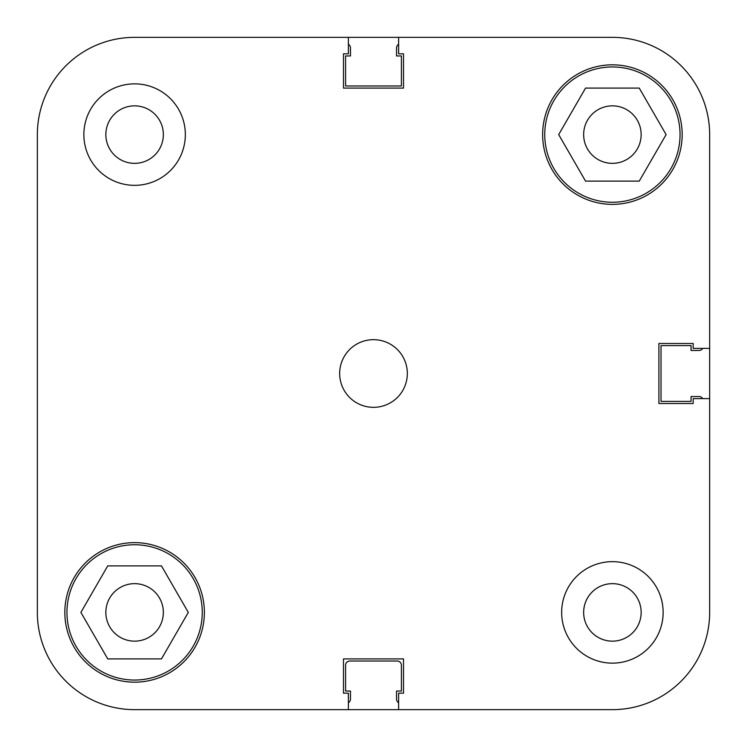 <?xml version="1.0" encoding="UTF-8"?>
<svg xmlns="http://www.w3.org/2000/svg" width="747" height="747" viewBox="0 0 747 747"><rect width="100%" height="100%" fill="white"/><g stroke="black" fill="none" stroke-linecap="round" stroke-linejoin="round"><path stroke-width="1.12" d="M709.65 134.6L709.65 348.382L709.65 134.6A97.25 97.25 0 0 0 612.4 37.35L134.6 37.35A97.25 97.25 0 0 0 37.35 134.6L37.35 612.4A97.25 97.25 0 0 0 134.6 709.65L612.4 709.65L398.618 709.65L398.618 693.16L403.52 693.16L403.52 658.91L343.48 658.91L343.48 693.16L348.382 693.16L348.382 709.65L134.6 709.65M348.382 702.712A4.23 4.23 0 0 0 350.455 699.08L350.455 691.05L345.59 691.05L345.59 665.25A4.23 4.23 0 0 1 349.82 661.02L397.18 661.02A4.23 4.23 0 0 1 401.41 665.25L401.41 691.05L396.545 691.05L396.545 699.08A4.23 4.23 0 0 0 398.618 702.712M702.712 398.618A4.23 4.23 0 0 0 699.08 396.545L691.05 396.545L691.05 401.41L661.02 401.41L661.02 345.59L691.05 345.59L691.05 350.455L699.08 350.455A4.23 4.23 0 0 0 702.712 348.382M398.618 44.288A4.23 4.23 0 0 0 396.545 47.92L396.545 55.95L401.41 55.95L401.41 85.98L345.59 85.98L345.59 55.95L350.455 55.95L350.455 47.92A4.23 4.23 0 0 0 348.382 44.288M709.65 348.382L709.65 612.4L709.65 398.618L693.16 398.618L693.16 403.52L658.91 403.52L658.91 343.48L693.16 343.48L693.16 348.382L709.65 348.382M66.95 612.4A67.65 67.65 0 0 1 134.6 544.75A67.65 67.65 0 0 1 202.25 612.4A67.65 67.65 0 0 1 134.6 680.05A67.65 67.65 0 0 1 66.95 612.4M544.75 134.6A67.65 67.65 0 0 1 612.4 66.95A67.65 67.65 0 0 1 680.05 134.6A67.65 67.65 0 0 1 612.4 202.25A67.65 67.65 0 0 1 544.75 134.6M105.85 134.6A28.75 28.75 0 0 0 134.6 163.35A28.75 28.75 0 0 0 163.35 134.6A28.75 28.75 0 0 0 134.6 105.85A28.75 28.75 0 0 0 105.85 134.6M583.65 612.4A28.75 28.75 0 0 0 612.4 641.15A28.75 28.75 0 0 0 641.15 612.4A28.75 28.75 0 0 0 612.4 583.65A28.75 28.75 0 0 0 583.65 612.4M561.66 612.4A50.74 50.74 0 0 0 612.4 663.14A50.74 50.74 0 0 0 663.14 612.4A50.74 50.74 0 0 0 612.4 561.66A50.74 50.74 0 0 0 561.66 612.4M83.86 134.6A50.74 50.74 0 0 0 134.6 185.34A50.74 50.74 0 0 0 185.34 134.6A50.74 50.74 0 0 0 134.6 83.86A50.74 50.74 0 0 0 83.86 134.6M339.67 373.5A33.83 33.83 0 0 0 373.5 407.33A33.83 33.83 0 0 0 407.33 373.5A33.83 33.83 0 0 0 373.5 339.67A33.83 33.83 0 0 0 339.67 373.5M64.83 612.4A69.77 69.77 0 0 0 134.6 682.17A69.77 69.77 0 0 0 204.37 612.4A69.77 69.77 0 0 0 134.6 542.63A69.77 69.77 0 0 0 64.83 612.4M542.63 134.6A69.77 69.77 0 0 0 612.4 204.37A69.77 69.77 0 0 0 682.17 134.6A69.77 69.77 0 0 0 612.4 64.83A69.77 69.77 0 0 0 542.63 134.6M641.15 134.6A28.75 28.75 0 0 1 612.4 163.35A28.75 28.75 0 0 1 583.65 134.6A28.75 28.75 0 0 1 612.4 105.85A28.75 28.75 0 0 1 641.15 134.6M163.35 612.4A28.75 28.75 0 0 1 134.6 641.15A28.75 28.75 0 0 1 105.85 612.4A28.75 28.75 0 0 1 134.6 583.65A28.75 28.75 0 0 1 163.35 612.4M612.4 37.35L398.618 37.35L398.618 53.84L403.52 53.84L403.52 88.09L343.48 88.09L343.48 53.84L348.382 53.84L348.382 37.35L134.6 37.35M612.4 709.65A97.25 97.25 0 0 0 709.65 612.4M585.545 181.11L558.691 134.6L585.545 88.09L639.255 88.09L666.109 134.6L639.255 181.11L585.545 181.11M188.309 612.4L161.455 658.91L107.745 658.91L80.891 612.4L107.745 565.89L161.455 565.89L188.309 612.4"/></g></svg>
